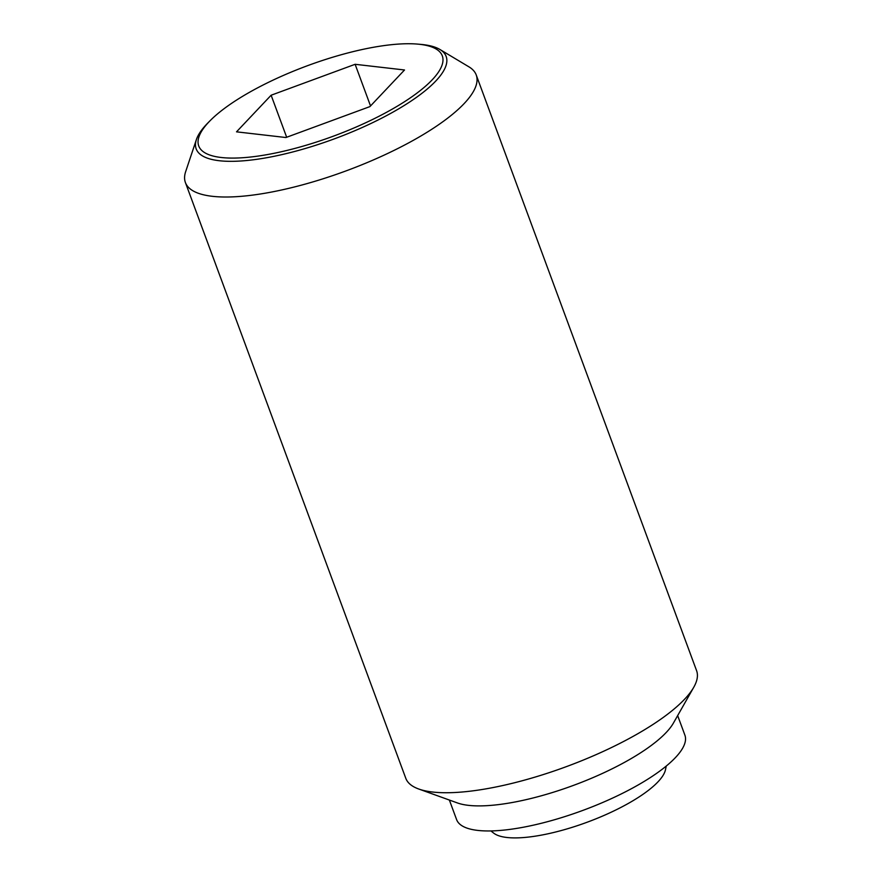 <?xml version="1.0" encoding="UTF-8"?>
<svg xmlns="http://www.w3.org/2000/svg" width="882" height="882" viewBox="0 0 882 882"><rect width="100%" height="100%" fill="white"/><g stroke="black" fill="none" stroke-linecap="round" stroke-linejoin="round"><path stroke-width="1.32" d="M666.219 766.094A108.53 108.53 0 0 1 665.48 769.777A93.029 26.89 159.7 0 1 629.318 802.863A93.029 26.89 159.7 0 1 493.876 833.258A108.53 108.53 0 0 1 490.921 830.932M196.41 139.521L185.661 171.626A155.045 44.817 -20.3 0 0 185.407 182.541A155.045 44.817 -20.3 0 0 416.37 138.606A155.045 44.817 -20.3 0 0 476.225 74.959A155.045 44.817 -20.3 0 0 468.937 66.845L439.875 49.458A133.259 38.51 159.7 0 1 394.695 111.143A133.259 38.51 159.7 0 1 257.202 159.256A133.259 38.51 159.7 0 1 196.41 139.521A133.259 38.51 159.7 0 1 207.656 123.182L209.894 120.911A129.863 37.54 -20.3 0 0 242.087 157.768A129.863 37.54 -20.3 0 0 392.17 109.17A129.863 37.54 -20.3 0 0 417.528 44.1A129.863 37.54 -20.3 0 0 248.856 92.654A129.863 37.54 -20.3 0 0 209.894 120.911M185.407 182.541L405.775 778.266A155.045 44.817 -20.3 0 0 418.685 788.993A155.045 44.817 -20.3 0 0 636.738 734.331A155.045 44.817 -20.3 0 0 693.77 687.243A155.045 44.817 -20.3 0 0 696.593 670.684L476.225 74.959M418.685 788.993L457.471 802.962A121.705 35.181 -20.3 0 0 628.634 760.052A121.705 35.181 -20.3 0 0 673.407 723.086L693.77 687.243M449.368 800.051L456.6 819.598A121.705 35.181 -20.3 0 0 637.907 785.112A121.705 35.181 -20.3 0 0 684.895 735.147L677.663 715.6M271.127 95.223L355.126 64.298L404.518 69.987L369.911 106.601L285.911 137.526L236.519 131.837L271.127 95.223L286.672 137.25M355.126 64.298L370.528 105.95M417.528 44.1L420.703 44.376A133.259 38.51 159.7 0 1 439.875 49.458"/></g></svg>

